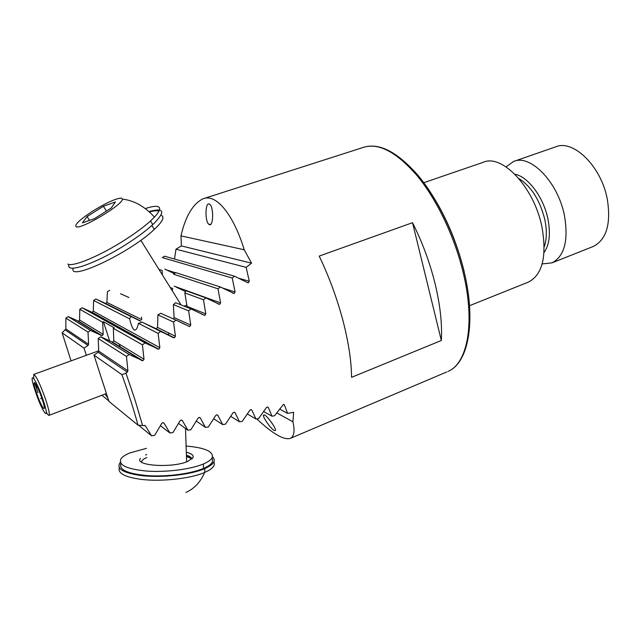 <?xml version="1.0" encoding="UTF-8"?>
<svg xmlns="http://www.w3.org/2000/svg" width="642" height="642" viewBox="0 0 642 642"><rect width="100%" height="100%" fill="white"/><g stroke="black" fill="none" stroke-linecap="round" stroke-linejoin="round"><path stroke-width="0.96" d="M105.111 394.036L107.912 398.217M138.03 425.181C133.648 409.235 128.28 392.39 121.924 374.663L93.965 355.106L108.947 401.411L138.03 425.181L142.58 425.486L135.045 400.006L125.936 373.114L127.309 372.135L127.91 370.795L126.466 356.43L129.146 354.48L142.861 360.756L144.017 359.183L142.42 344.834L145.06 342.916L158.743 349.248L159.866 347.683L158.101 333.375L160.701 331.473L174.359 337.853L175.451 336.304L173.509 322.035L176.052 320.157L189.711 326.585L190.77 325.045L188.628 310.832L191.131 308.971L204.798 315.439L205.817 313.914L203.458 299.766L205.913 297.92L185.891 290.698L184.824 292.904L187.143 307.109M191.131 308.971L175.635 302.719L173.372 304.565L174.094 317.621L173.324 318.93M176.052 320.157L160.725 313.256L157.916 314.893L157.547 327.452L156.094 328.72L142.211 322.204L138.447 323.343C137.268 328.535 135.887 330.734 134.298 329.94C132.717 329.001 131.145 325.293 129.58 318.817L130.936 316.554L95.931 299.003L93.628 300.464L93.275 311.169L92.223 312.365L82.104 307.775L79.785 309.251L79.584 320.013L78.533 321.217L68.221 316.626L65.893 318.119L65.837 328.937L62.122 332.845L71.053 360.86M145.67 342.338L146.224 342.306M167.353 334.651L169.6 333.407M205.913 297.92L219.612 304.42L220.591 302.904L217.999 288.82L173.701 274.278L175.659 272.601L220.399 287.006L234.137 293.53L235.084 292.03L232.235 278.018L234.579 276.229L247.515 282.624L248.382 282.761L249.289 281.276L246.159 267.353L251.56 263.188L244.217 249.762C233.961 215.985 216.651 192.873 202.776 198.892C192.72 204.084 185.45 216.41 180.98 235.871L181.405 245.918L175.988 249.208L174.512 259.031M527.86 282.311L528.615 282.007C542.61 274.487 547.04 256.07 541.912 226.746C534.024 187.135 501.956 153.55 483.225 162.306L423.792 182.697M542.169 263.926L552.008 262.851C564.503 256.214 568.643 240.429 564.438 215.503C557.97 181.999 530.244 153.783 513.536 161.495L506.081 166.872M592.678 246.713L593.385 246.432C606.513 239.57 611.152 223.857 607.316 199.277C601.313 166.278 573.113 138.937 555.555 146.906L514.242 161.246M109.718 290.304L107.415 291.749L106.901 302.406L105.85 303.594L95.931 299.003M234.579 276.229L164.585 256.19L162.29 257.594L232.235 278.018M217.999 288.82L220.399 287.006M319.194 256.086C329.017 276.614 336.857 297.832 342.732 319.748C348.445 341.568 351.391 360.764 351.567 377.344L441.327 340.485C442.274 324.033 440.219 305.215 435.164 284.029C429.931 262.763 422.38 242.315 412.517 222.694L319.194 256.086M274.254 430.597L275.554 430.349C275.916 427.973 267.818 416.602 264.632 415.021L263.389 415.302C263.06 417.709 270.988 428.872 274.254 430.597M209.613 224.716C213.521 226 213.706 207.045 209.782 204.308L208.979 203.923C205.071 202.944 204.991 221.659 208.875 224.347L209.613 224.716M62.122 332.845L84.022 348.157L86.357 355.291M84.022 348.157L88.026 345.436L88.604 344.297L88.026 332.115L65.893 318.119M88.026 332.115L90.482 330.461L68.221 316.626M90.482 330.461L102.118 335.718L103.21 334.37L102.648 322.236L79.785 309.251M108.779 400.881L101.885 395.263M126.466 356.43L98.202 338.551L98.707 351.102L98.098 352.281L93.965 355.106M129.146 354.48L100.738 336.833L98.202 338.551M142.42 344.834L113.329 328.311L113.803 340.814L112.671 342.202L100.738 336.833M142.58 425.486L145.349 425.766L151.584 435.814L154.682 435.348L161.688 423.471L162.811 422.661L164.023 423.142L169.929 433.005L160.396 425.694M151.584 435.814L138.6 425.221M169.929 433.005L172.963 432.539L180.041 420.847L181.156 420.045L182.32 420.518L187.897 430.204L190.867 429.731L198.017 418.223L199.124 417.436L200.256 417.894L205.488 427.403L208.385 426.93L215.632 415.607L216.731 414.828L217.823 415.278L222.686 424.603L225.527 424.137L232.877 412.991L233.969 412.22L235.02 412.662L239.506 421.802L242.275 421.337L249.746 410.374L250.829 409.62L251.849 410.045L255.933 419.009L258.638 418.544L266.245 407.766L267.321 407.02L268.3 407.437L271.967 416.209L274.607 415.743L283.435 404.42L284.366 404.829L287.6 413.408L293.659 412.3L292.913 421.778L276.758 412.878M256.768 418.865C272.938 434.048 284.213 440.516 290.593 438.269C294.172 436.151 294.943 430.654 292.913 421.778M121.924 374.663L125.936 373.114M441.327 340.485L412.517 222.694M244.217 249.762L180.98 235.871M251.56 263.188L181.405 245.918M158.983 269.447L162.185 270.499L162.338 274.832M174.431 273.669L164.777 269.094M186.991 305.175L183.941 306.073M106.901 302.406L141.762 319.644L141.481 317.108M172.281 290.786L172.642 288.427L170.258 287.552M176.406 287.271L185.578 291.492M129.58 318.817L93.628 300.464M173.509 322.035L157.916 314.893M188.628 310.832L173.372 304.565M203.458 299.766L184.824 292.904M102.648 322.236L103.426 321.714L114.14 327.765L113.329 328.311M145.06 342.916L82.104 307.775M158.101 333.375L138.447 323.343M160.701 331.473L142.211 322.204M246.159 267.353L175.988 249.208M205.488 427.403L196.267 421.088M187.897 430.204L178.516 423.407M255.933 419.009L247.355 413.954M239.506 421.802L230.695 416.361M222.686 424.603L213.666 418.736M287.6 413.408L279.559 409.066M271.967 416.209L263.645 411.522M103.426 321.714L109.654 341.038M120.255 347.242L119.284 344.144M69.103 264.44C64.842 274.599 97.961 262.971 128.681 242.756C138.616 236.272 146.657 230.229 152.804 224.62C165.877 211.667 164.593 207.326 148.96 211.603M67.803 264.055C72.795 267.385 101.38 255.339 126.338 239.017C136.297 232.548 144.362 226.514 150.525 220.928L154.465 217.1C160.235 210.849 161.206 207.302 157.378 206.459C154.882 206.034 150.846 206.74 145.285 208.594M76.181 226.795C81.101 229.692 123.352 204.349 122.429 199.108L121.515 198.097C116.098 198.282 106.371 202.703 92.336 211.362C79.656 219.733 74.271 224.877 76.181 226.795M87.079 216.571L103.402 206.259L115.456 201.933L111.21 208.024L94.47 218.641L82.393 222.862L87.079 216.571L89.503 220.375M106.42 211.058L103.402 206.259M73.22 268.147C67.699 282.191 130.358 252.603 154.297 229.403C159.409 224.628 162.282 220.952 162.916 218.368L162.707 216.29L160.957 215.166M158.991 211.154C157.17 210.44 153.976 210.72 149.401 211.996M212.526 456.767C216.338 460.611 213.73 464.567 204.718 468.628C190.891 474.783 161.166 478.089 140.903 475.537C122.67 472.897 115.809 468.491 120.327 462.312M213.85 461.911C215.351 464.776 213.497 467.705 208.281 470.698L204.662 472.448C190.778 478.619 161.214 481.917 141.047 479.349C124.757 477.062 117.518 473.17 119.348 467.665M186.1 446.046C204.726 447.651 213.465 451.438 212.309 457.401C211.322 459.672 208.345 461.871 203.378 463.989C190.963 469.27 166.487 472.44 147.114 471.1C126.626 469.142 117.943 465.001 121.065 458.669C122.566 456.623 125.535 454.697 129.981 452.891L146.48 448.341M212.35 458.548L212.446 461.742C211.459 464.046 208.49 466.277 203.522 468.419C191.284 473.692 167.337 476.894 148.093 475.674C127.694 473.844 118.642 469.784 120.937 463.484M186.453 456.486L192.07 458.837M145.541 454.977L146.721 454.52M186.308 452.217C191.653 453.573 193.868 455.387 192.961 457.666L187.809 461.357C172.57 468.347 134.001 465.819 140.397 458.396M41.923 398.513C47.757 415.551 41.979 409.243 36.546 392.944C30.768 376.228 36.257 381.597 41.923 398.513M35.543 391.901C27.55 368.837 35.077 376.019 42.99 399.621C51.071 423.287 42.998 414.307 35.543 391.901M37.934 392.743L34.724 382.584M33.745 378.419L33.729 374.43C36.169 375.747 40.117 384.028 45.566 399.26C48.736 408.874 49.883 414.242 49.009 415.358C48.527 415.551 47.644 414.547 46.36 412.341M41.842 398.281L40.631 398.738M37.348 387.038L36.738 387.262M464.246 271.831C456.43 240.028 444.063 211.86 427.131 187.328M463.323 273.147C454.865 237.355 437.178 200.176 417.541 176.173C396.732 152.098 378.676 142.5 363.364 147.387C379.117 142.388 397.486 151.897 418.472 175.908C438.277 199.831 455.964 236.898 464.343 272.641C476.332 322.741 467.994 363.292 448.044 371.405C467.424 363.541 475.409 323.279 463.323 273.147M544.231 246.729C546.815 239.322 547.008 230.277 544.809 219.604C539.906 200.127 531.263 186.445 518.88 178.54M544.055 252.523C549.48 244.835 550.756 233.576 547.875 218.753C543.477 197.118 527.997 176.558 514.956 174.271M88.604 344.297L65.837 328.937M101.38 335.622L77.859 321.136M127.91 370.795L98.707 351.102M142.002 360.635L111.909 342.106M103.21 334.37L79.584 320.013M144.017 359.183L113.803 340.814M164.023 423.142L163.413 422.685M145.349 425.766L144.803 425.333M88.026 345.436L65.259 329.964M446.88 371.903L290.593 438.269M220.591 302.904L174.11 286.163M235.084 292.03L222.044 287.825M175.451 272.786L166.262 269.817M140.301 321.096L105.184 303.505M175.451 336.304L157.547 327.452M128.93 297.495L120.479 293.731M190.77 325.045L174.094 317.621M205.817 313.914L187.175 306.435M127.309 372.135L98.098 352.281M157.884 349.12L91.549 312.277M159.866 347.683L93.275 311.169M173.5 337.732L155.195 328.56M249.289 281.276L238.559 278.187M200.256 417.894L199.558 417.428M182.32 420.518L181.67 420.053M251.849 410.045L251.062 409.596M235.02 412.662L234.258 412.196M217.823 415.278L217.092 414.812M284.366 404.829L283.555 404.404M268.3 407.437L267.489 406.996M146.833 457.529C143.335 458.99 141.585 460.523 141.569 462.128M191.789 459.094C191.669 457.529 189.871 456.237 186.413 455.21M191.452 458.059L192.311 458.597M363.364 147.387L203.803 198.563M210.793 224.259L208.875 224.347M264.087 414.78L263.389 415.302M102.118 335.718L78.533 321.217M593.385 246.432L552.008 262.851M528.615 282.007L469.519 305.704M219.612 304.42L217.373 303.602M234.137 293.53L232.404 292.961M140.951 321.144L105.85 303.594M142.861 360.756L112.671 342.202M158.743 349.248L92.223 312.365M174.359 337.853L156.094 328.72M189.711 326.585L182.633 323.391M204.798 315.439L201.492 314.099M248.382 282.761L246.945 282.344M154.465 217.1C144.763 206.475 134.082 200.473 122.429 199.108M152.804 224.62L150.525 220.928M181.084 304.918L140.815 240.293M154.297 229.403L151.873 225.462M185.506 428.471L186.637 461.823M204.718 468.628L204.838 472.376M185.915 492.438C194.261 488.698 200.505 482.03 204.662 472.448M192.295 458.605L186.445 456.293M203.378 463.989L203.522 468.419M33.785 374.406L98.691 350.813M49.009 415.358L106.387 393.546"/></g></svg>
